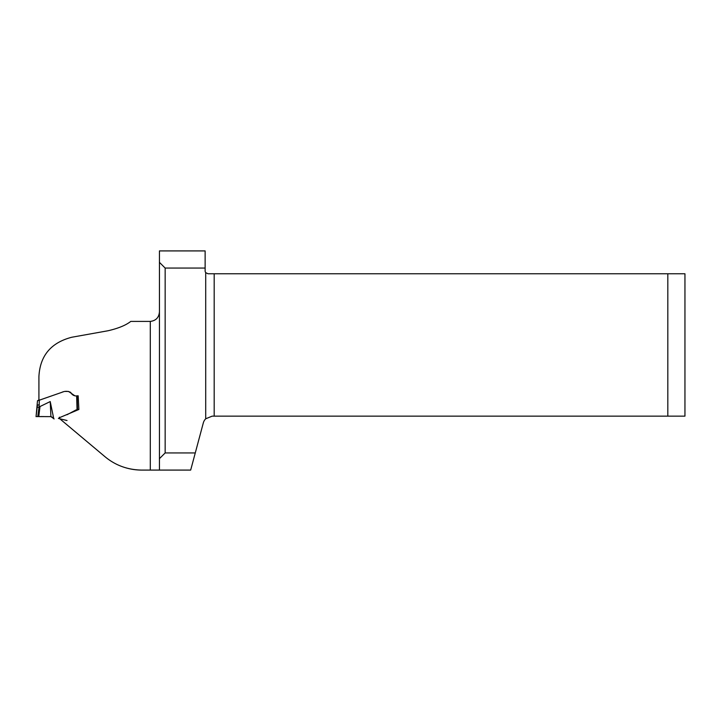 <?xml version="1.0" encoding="UTF-8"?>
<svg xmlns="http://www.w3.org/2000/svg" width="721" height="721" viewBox="0 0 721 721"><rect width="100%" height="100%" fill="white"/><g stroke="black" fill="none" stroke-linecap="round" stroke-linejoin="round"><path stroke-width="1.08" d="M150.301 321.413L130.771 321.413C125.878 325.261 118.298 328.379 108.015 330.759L71.857 337.23C50.975 342.628 39.997 355.75 38.916 376.587L38.916 400.317L61.655 392.404C64.737 390.953 67.756 390.953 70.721 392.413C72.253 395.297 74.741 396.415 78.165 395.784L78.895 409.465L59.302 417.765L59.23 418.306L105.005 456.717C115.441 465.396 127.68 469.849 141.722 470.083L150.301 470.083L150.301 321.413C155.97 320.701 159.017 317.474 159.44 311.724M159.44 458.655L159.44 470.083L150.301 470.083L190.677 470.083L195.274 452.941L165.154 452.941L159.44 458.655L159.44 262.345L165.154 268.059L205.134 268.059L205.134 270.916A2.857 2.857 0 0 0 205.71 272.637L207.99 273.773L667.817 273.773L667.817 416.143L212.145 416.143L205.71 418.793A9.139 9.139 0 0 0 203.313 422.921L195.274 452.941M205.134 268.059L205.134 250.917L159.44 250.917L159.44 262.345M165.154 268.059L165.154 452.941M214.182 273.773L214.182 416.143M59.302 417.288L59.23 418.306M59.428 417.207L59.176 417.82M77.85 409.438L78.895 409.465M667.817 273.773L684.95 273.773L684.95 416.143L667.817 416.143M141.722 470.083C134.421 470.092 127.256 468.695 120.227 465.883M76.219 409.852L66.972 414.755M54.093 418.964L52.155 417.225M53.742 418.649L50.912 416.63L38.772 416.567L40.006 406.536L50.227 401.561L53.742 418.649M37.384 405.788L36.05 416.657L37.492 400.777L39.34 400.191L39.06 407.203L40.006 406.536M65.332 391.44L68.531 391.44L74.813 395.775M39.34 400.191L54.012 395.063M62.367 392.143L63.331 391.809M37.122 416.585L50.921 416.63L50.227 401.561M39.06 407.203L37.753 416.576L43.945 416.567M38.772 416.567L37.762 416.576M39.204 399.74L37.492 400.777M39.34 404.905L37.492 404.941L39.204 405.013M38.898 407.275L37.204 407.284M37.204 416.585L42.305 416.549M49.605 416.576L50.56 416.576M205.71 272.637L205.71 418.793M77.12 395.784L77.526 409.33M77.048 409.483L76.642 395.901M59.248 418.369L59.329 417.729M51.533 416.828L52.101 417.18M53.075 418.045L53.687 418.595M58.392 418.432L67.044 420.514L58.392 418.432M51.02 416.657L50.452 416.576M36.996 416.594L37.898 416.576M37.474 416.576L36.933 416.594M39.448 416.567L38.898 416.567"/></g></svg>
